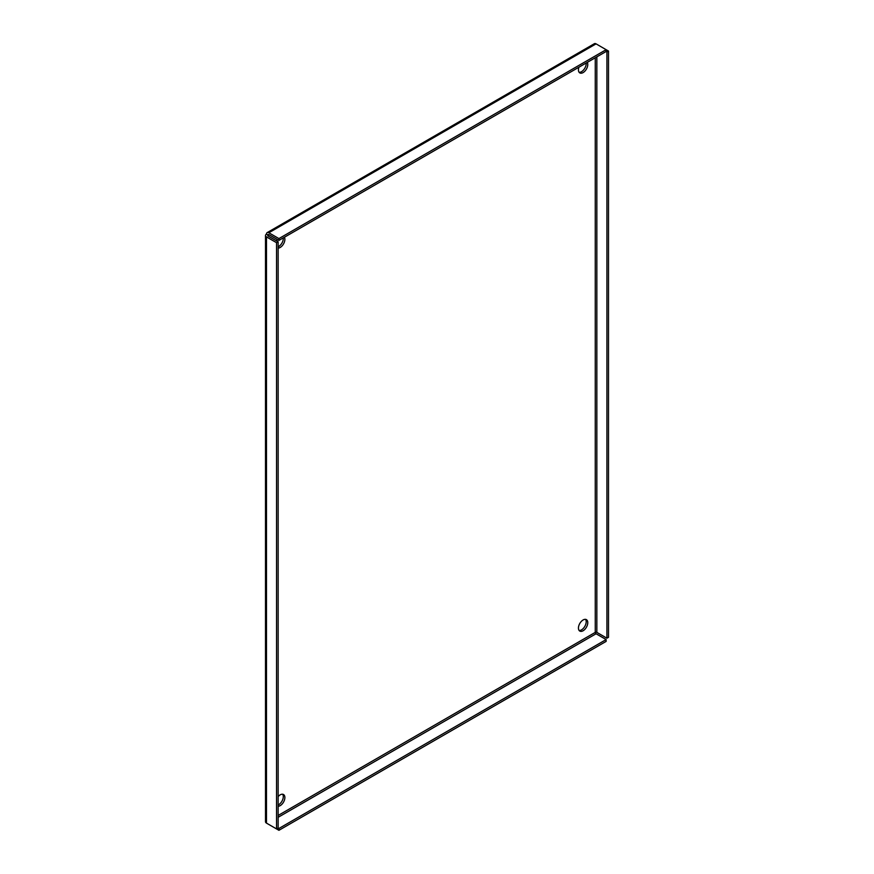 <?xml version="1.0" encoding="UTF-8"?>
<svg xmlns="http://www.w3.org/2000/svg" width="874" height="874" viewBox="0 0 874 874"><rect width="100%" height="100%" fill="white"/><g stroke="black" fill="none" stroke-linecap="round" stroke-linejoin="round"><path stroke-width="1.31" d="M278.14 796.607A6.599 3.813 -60 0 1 280.204 794.848A6.599 3.813 -60 0 1 283.515 794.521A6.599 3.813 -60 0 1 284.52 799.808A6.599 3.813 -60 0 1 280.204 805.631A6.599 3.813 -60 0 1 278.14 806.265M278.14 804.976A6.599 3.813 120 0 0 278.631 804.725A6.599 3.813 120 0 0 282.695 799.634A6.599 3.813 120 0 0 282.63 794.237M284.389 237.258A6.599 3.813 -60 0 1 280.204 247.451A6.599 3.813 -60 0 1 278.14 248.096M278.14 246.807A6.599 3.813 120 0 0 278.631 246.544A6.599 3.813 120 0 0 283.274 237.903M587.284 62.382A6.599 3.813 -60 0 1 583.111 72.575A6.599 3.813 -60 0 1 579.801 72.903A6.599 3.813 -60 0 1 578.927 67.211M579.112 72.291A6.599 3.813 120 0 0 581.527 71.668A6.599 3.813 120 0 0 586.17 63.026M583.111 619.972A6.599 3.813 -60 0 1 586.41 619.644A6.599 3.813 -60 0 1 587.415 624.932A6.599 3.813 -60 0 1 583.111 630.755A6.599 3.813 -60 0 1 579.801 631.083A6.599 3.813 -60 0 1 578.796 625.795A6.599 3.813 -60 0 1 583.111 619.972M579.112 630.46A6.599 3.813 120 0 0 581.527 629.848A6.599 3.813 120 0 0 585.591 624.757A6.599 3.813 120 0 0 585.525 619.36M276.534 240.863A6.599 3.813 -60 0 1 277.331 239.487M266.483 234.145A3.354 1.934 0 0 0 265.499 235.51A3.354 1.934 0 0 0 266.483 236.887L276.555 242.699L278.14 241.792L268.056 235.969A1.125 0.655 180 0 1 268.056 235.051L266.483 234.145A3.354 1.934 60 0 1 267.182 232.604A3.354 1.934 60 0 1 268.853 232.768L278.926 238.591L278.926 240.405L606.13 51.5L606.927 51.959L608.501 51.053L608.501 637.288L606.927 638.195L596.844 632.383A1.125 0.655 0 0 0 595.26 632.383A1.125 0.655 -120 0 0 596.057 633.759L278.14 817.31M268.056 235.051A1.125 0.655 60 0 1 268.853 234.593L268.056 235.969M265.499 235.51L265.499 821.746A3.354 1.934 180 0 0 266.483 823.111L276.555 828.934L278.14 828.017L278.926 828.476L278.926 830.3L606.13 641.396L606.13 639.571L596.057 633.759M278.926 830.3L268.853 824.488A3.354 1.934 60 0 1 268.842 824.477M606.13 639.571L278.926 828.476M278.14 828.017L278.14 241.792M278.926 240.405L268.853 234.593M606.13 51.5L606.13 49.687L596.057 43.864A3.354 1.934 -120 0 0 594.375 43.7L267.182 232.604M608.501 51.053L606.13 49.687L278.926 238.591M606.927 51.959L606.927 638.195M276.555 828.934L276.555 242.699M278.14 815.464L595.26 632.383L595.26 57.782M596.844 56.865L596.844 632.383M266.483 823.111L266.483 236.887M596.057 43.864L268.853 232.768"/></g></svg>
